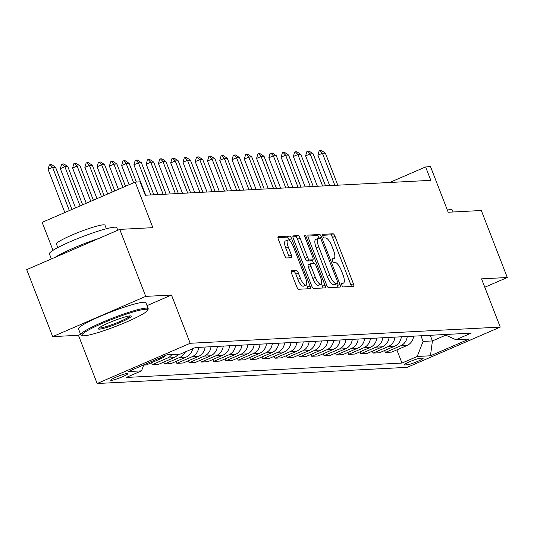 <?xml version="1.0" encoding="UTF-8"?>
<svg xmlns="http://www.w3.org/2000/svg" width="534" height="534" viewBox="0 0 534 534"><rect width="100%" height="100%" fill="white"/><g stroke="black" fill="none" stroke-linecap="round" stroke-linejoin="round"><path stroke-width="0.8" d="M341.827 285.129A1.989 0.634 66.6 0 0 343.215 286.932L353.448 286.398A2.837 0.908 66.6 0 0 353.555 286.378A2.837 0.908 66.6 0 0 353.395 283.721L335.025 236.368A2.837 0.908 66.6 0 0 333.042 233.792L322.81 234.326A1.989 0.634 66.6 0 0 322.736 234.339A1.989 0.634 66.6 0 0 322.85 236.202A1.989 0.634 66.6 0 0 324.238 238.01L325.566 237.937A9.085 2.91 66.6 0 1 331.914 246.194L333.443 250.139A9.085 2.91 66.6 0 1 333.964 258.643A9.085 2.91 66.6 0 1 333.623 258.716L332.302 258.79A1.989 0.634 66.6 0 0 332.228 258.803A1.989 0.634 66.6 0 0 332.342 260.665A1.989 0.634 66.6 0 0 333.73 262.474L335.052 262.401A9.085 2.91 66.6 0 1 341.4 270.658L342.928 274.603A9.085 2.91 66.6 0 1 343.455 283.107A9.085 2.91 66.6 0 1 343.115 283.18L341.787 283.254A1.989 0.634 66.6 0 0 341.713 283.267A1.989 0.634 66.6 0 0 341.827 285.129M111.286 380.388A9.258 1.041 158.8 0 0 121.118 377.318A9.258 1.041 158.8 0 0 127.966 373.56A9.258 1.041 158.8 0 0 127.386 373.426A9.258 1.041 158.8 0 0 117.553 376.503A9.258 1.041 158.8 0 0 110.705 380.255A9.258 1.041 158.8 0 0 111.286 380.388M291.504 270.711A2.837 0.908 66.6 0 0 291.397 270.738A2.837 0.908 66.6 0 0 291.564 273.395L296.717 286.678A2.837 0.908 66.6 0 0 298.7 289.261L310.06 288.667A2.837 0.908 66.6 0 0 310.167 288.64A2.837 0.908 66.6 0 0 310.007 285.984L291.637 238.638A2.837 0.908 66.6 0 0 289.655 236.055L278.294 236.649A2.837 0.908 66.6 0 0 278.187 236.675A2.837 0.908 66.6 0 0 278.347 239.332L284.575 255.379A2.837 0.908 66.6 0 0 286.558 257.955L291.417 257.702A2.837 0.908 66.6 0 0 291.524 257.675A2.837 0.908 66.6 0 0 291.364 255.018L288.28 247.062A7.596 2.436 66.6 0 1 287.839 239.96A7.596 2.436 66.6 0 1 293.426 246.795L305.521 277.967A7.596 2.436 66.6 0 1 305.962 285.069A7.596 2.436 66.6 0 1 300.368 278.234L298.352 273.041A2.837 0.908 66.6 0 0 296.37 270.458L291.31 270.798M484.799 287.239L507.3 277.506L481.314 210.509L448.2 212.238L430.531 166.681L425.625 166.935L430.818 180.338L145.295 195.244L140.095 181.84L135.189 182.101L42.146 222.344L53 250.333M147.03 305.615L171.487 295.035L145.735 296.383L119.749 229.386L152.864 227.658L135.189 182.101M171.487 295.035L190.197 343.275L500.251 327.088L407.208 367.332L97.155 383.519L190.197 343.275M507.3 277.506L481.541 278.848L500.251 327.088M326.668 285.116A2.837 0.908 66.6 0 0 328.65 287.692L340.018 287.098A2.837 0.908 66.6 0 0 340.125 287.078A2.837 0.908 66.6 0 0 339.958 284.422L321.595 237.069A2.837 0.908 66.6 0 0 319.612 234.493L308.245 235.087A2.837 0.908 66.6 0 0 308.138 235.107A2.837 0.908 66.6 0 0 308.305 237.763L326.668 285.116M325.039 287.886L313.672 288.473A2.837 0.908 66.6 0 1 311.689 285.897L293.326 238.551A2.837 0.908 66.6 0 1 293.159 235.894A2.837 0.908 66.6 0 1 293.266 235.868L298.132 235.614A2.837 0.908 66.6 0 1 300.115 238.191L307.564 257.395A2.837 0.908 66.6 0 0 309.546 259.978L312.77 259.811A2.837 0.908 66.6 0 0 312.877 259.784A2.837 0.908 66.6 0 0 312.717 257.128L304.961 237.136A1.989 0.634 66.6 0 1 304.847 235.274A1.989 0.634 66.6 0 1 306.309 237.063L324.979 285.203A2.837 0.908 66.6 0 1 325.146 287.859A2.837 0.908 66.6 0 1 325.039 287.886M145.735 296.383L52.686 336.627L26.7 269.63L119.749 229.386M422.568 358.114L420.405 358.227A8.965 1.008 158.8 0 0 410.886 361.204A8.965 1.008 158.8 0 0 404.251 364.842A8.965 1.008 158.8 0 0 404.819 364.969L406.975 364.856A8.965 1.008 158.8 0 0 416.5 361.878A8.965 1.008 158.8 0 0 423.128 358.241A8.965 1.008 158.8 0 0 422.568 358.114M444.355 334.551L455.923 339.731L471.135 333.149L195.424 347.541L180.212 354.122L166.962 354.816L128.24 371.564L141.483 370.876L126.271 377.458L401.982 363.06L417.194 356.485L423.095 341.413L420.912 335.773M455.923 339.731L469.172 339.043L430.444 355.791L417.194 356.485M52.686 336.627L78.445 335.279L97.155 383.519M425.625 166.935L389.68 182.481M430.23 335.285L432.42 340.926L445.73 335.165M423.095 341.413L432.42 340.926L430.444 355.791M396.869 349.89L401.982 363.06M384.607 350.531L385.348 352.447L391.729 352.113L406.941 345.531A11.568 10.88 -93 0 0 413.603 336.153M372.345 351.172L373.086 353.087L379.467 352.754L394.679 346.172A11.568 10.88 -93 0 0 401.341 336.794M360.076 351.813L360.824 353.728L367.198 353.395L382.411 346.813A11.568 10.88 -93 0 0 389.072 337.435M347.814 352.453L348.555 354.369L354.936 354.035L370.149 347.454A11.568 10.88 -93 0 0 376.81 338.075M335.546 353.094L336.293 355.01L342.668 354.676L357.887 348.095A11.568 10.88 -93 0 0 364.548 338.716M323.284 353.728L324.025 355.651L330.406 355.317L345.618 348.735A11.568 10.88 -93 0 0 352.28 339.357M311.022 354.369L311.763 356.291L318.137 355.958L333.356 349.376A11.568 10.88 -93 0 0 340.018 339.998M298.753 355.01L299.494 356.926L305.875 356.599L321.088 350.017A11.568 10.88 -93 0 0 327.749 340.639M286.491 355.651L287.232 357.566L293.613 357.239L308.826 350.658A11.568 10.88 -93 0 0 315.487 341.273M274.222 356.291L274.97 358.207L281.345 357.873L296.557 351.299A11.568 10.88 -93 0 0 303.219 341.914M261.96 356.932L262.701 358.848L269.083 358.514L284.295 351.939A11.568 10.88 -93 0 0 290.957 342.554M249.692 357.573L250.439 359.489L256.814 359.155L272.033 352.574A11.568 10.88 -93 0 0 278.695 343.195M237.43 358.214L238.171 360.13L244.552 359.796L259.764 353.214A11.568 10.88 -93 0 0 266.426 343.836M225.168 358.855L225.909 360.77L232.283 360.437L247.502 353.855A11.568 10.88 -93 0 0 254.164 344.477M212.899 359.495L213.647 361.411L220.021 361.077L235.234 354.496A11.568 10.88 -93 0 0 241.895 345.118M200.637 360.136L201.378 362.052L207.759 361.718L222.972 355.137A11.568 10.88 -93 0 0 229.633 345.758M188.368 360.77L189.116 362.693L195.491 362.359L210.703 355.777A11.568 10.88 -93 0 0 217.365 346.399M176.107 361.411L176.847 363.334L183.229 363L198.441 356.418A11.568 10.88 -93 0 0 205.103 347.04M163.838 362.052L164.585 363.974L170.96 363.641L186.179 357.059A11.568 10.88 -93 0 0 192.681 348.729M151.576 362.693L152.317 364.609L158.698 364.281L173.91 357.7A11.568 10.88 -93 0 0 178.283 354.222M143.759 365.056L146.429 364.922L161.648 358.341A11.568 10.88 -93 0 0 165.58 355.417M385.348 352.447L400.567 345.865A11.568 10.88 -93 0 0 407.228 336.487M373.086 353.087L388.298 346.506A11.568 10.88 -93 0 0 394.96 337.128M360.824 353.728L376.036 347.147A11.568 10.88 -93 0 0 382.698 337.768M348.555 354.369L363.774 347.788A11.568 10.88 -93 0 0 370.429 338.409M336.293 355.01L351.505 348.428A11.568 10.88 -93 0 0 358.167 339.05M324.025 355.651L339.244 349.069A11.568 10.88 -93 0 0 345.905 339.691M311.763 356.291L326.975 349.71A11.568 10.88 -93 0 0 333.637 340.332M299.494 356.926L314.713 350.351A11.568 10.88 -93 0 0 321.375 340.966M287.232 357.566L302.444 350.992A11.568 10.88 -93 0 0 309.106 341.606M274.97 358.207L290.182 351.626A11.568 10.88 -93 0 0 296.844 342.247M262.701 358.848L277.92 352.266A11.568 10.88 -93 0 0 284.575 342.888M250.439 359.489L265.652 352.907A11.568 10.88 -93 0 0 272.313 343.529M238.171 360.13L253.39 353.548A11.568 10.88 -93 0 0 260.051 344.17M225.909 360.77L241.121 354.189A11.568 10.88 -93 0 0 247.783 344.81M213.647 361.411L228.859 354.83A11.568 10.88 -93 0 0 235.521 345.451M201.378 362.052L216.59 355.47A11.568 10.88 -93 0 0 223.252 346.092M189.116 362.693L204.328 356.111A11.568 10.88 -93 0 0 210.99 346.733M176.847 363.334L192.066 356.752A11.568 10.88 -93 0 0 198.728 347.374M164.585 363.974L179.798 357.393A11.568 10.88 -93 0 0 185.391 351.886M152.317 364.609L167.536 358.034A11.568 10.88 -93 0 0 171.908 354.556M143.86 364.809L141.483 370.876M78.445 335.279L80.614 334.344M351.312 286.511A2.837 0.908 66.6 0 0 350.878 284.809L332.515 237.456A2.837 0.908 66.6 0 0 330.533 234.88L322.589 235.294M319.125 238.277L319.078 238.157A2.837 0.908 66.6 0 0 317.096 235.581L307.871 236.061M337.875 287.212A2.837 0.908 66.6 0 0 337.441 285.51L336.787 283.808M337.528 283.474A1.989 0.634 66.6 0 0 337.601 283.454A1.989 0.634 66.6 0 0 337.488 281.598L321.368 240.04A1.989 0.634 66.6 0 0 319.979 238.231L318.584 238.304A9.085 2.91 66.6 0 0 318.237 238.384A9.085 2.91 66.6 0 0 318.765 246.882L329.785 275.29A9.085 2.91 66.6 0 0 336.133 283.547L337.528 283.474L335.012 284.562A1.989 0.634 66.6 0 0 335.085 284.542A1.989 0.634 66.6 0 0 335.152 284.502M316.068 239.392A9.085 2.91 66.6 0 0 315.727 239.472A9.085 2.91 66.6 0 0 316.248 247.97L318.765 246.882M335.012 284.562L333.616 284.635A9.085 2.91 66.6 0 1 327.269 276.378L316.248 247.97M292.892 236.842L295.616 236.702L298.132 235.614M310.454 260.812A2.837 0.908 66.6 0 1 310.367 260.872A2.837 0.908 66.6 0 1 310.261 260.892L307.03 261.066A2.837 0.908 66.6 0 1 305.048 258.483L297.598 239.279A2.837 0.908 66.6 0 0 295.616 236.702M312.283 260.038L313.638 263.522M321.408 283.561L322.469 286.291L324.979 285.203M315.294 277.32A7.596 2.436 66.6 0 0 320.881 284.161A7.596 2.436 66.6 0 0 320.447 277.053L316.188 266.072A2.837 0.908 66.6 0 0 314.199 263.489L310.975 263.656A2.837 0.908 66.6 0 0 310.868 263.683A2.837 0.908 66.6 0 0 311.035 266.339L315.294 277.32L312.777 278.408A7.596 2.436 66.6 0 0 318.371 285.243L320.881 284.161M310.775 263.743L308.458 264.744A2.837 0.908 66.6 0 0 308.352 264.771A2.837 0.908 66.6 0 0 308.518 267.427L311.035 266.339M312.777 278.408L308.518 267.427M322.896 287.993A2.837 0.908 66.6 0 0 322.469 286.291M305.962 285.069L303.445 286.157A7.596 2.436 66.6 0 1 297.852 279.322L295.836 274.129A2.837 0.908 66.6 0 0 293.854 271.546L291.13 271.693M287.839 239.96L285.323 241.048A7.596 2.436 66.6 0 0 285.763 248.15L288.28 247.062M289.281 257.815A2.837 0.908 66.6 0 0 288.847 256.106L285.763 248.15M289.408 240.447L289.128 239.726A2.837 0.908 66.6 0 0 287.145 237.143L277.92 237.623M307.924 288.774A2.837 0.908 66.6 0 0 307.491 287.072L306.483 284.475M337.802 185.191L325.36 153.111L322.416 153.265L334.858 185.345M317.89 155.22L319.158 150.888L319.913 150.561L322.416 153.265L317.89 155.22L329.678 185.618M319.913 150.561L321.388 150.481L325.36 153.111M325.54 185.832L313.098 153.752L310.154 153.905L322.596 185.986M305.622 155.861L306.896 151.523L307.651 151.202L310.154 153.905L305.622 155.861L317.41 186.259M307.651 151.202L309.119 151.122L313.098 153.752M313.271 186.473L300.829 154.393L297.885 154.546L310.327 186.626M293.36 156.502L294.628 152.163L295.382 151.843L297.885 154.546L293.36 156.502L305.148 186.893M295.382 151.843L296.857 151.763L300.829 154.393M301.009 187.114L288.567 155.034L285.623 155.187L298.065 187.267M281.098 157.143L282.366 152.804L283.12 152.477L285.623 155.187L281.098 157.143L292.886 187.534M283.12 152.477L284.589 152.404L288.567 155.034M288.74 187.754L276.298 155.674L273.355 155.828L285.797 187.908M268.829 157.784L270.097 153.445L270.858 153.118L273.355 155.828L268.829 157.784L280.617 188.175M270.858 153.118L272.327 153.044L276.298 155.674M447.338 210.022A36.158 4.058 -21.2 0 1 450.109 209.675A36.158 4.058 -21.2 0 1 452.385 210.196L453.079 211.985M84.132 335.793A35.291 3.958 158.8 0 0 119.77 324.819A35.291 3.958 158.8 0 0 147.664 310.261A35.291 3.958 158.8 0 0 145.488 309.253A35.291 3.958 158.8 0 0 106.206 321.715A35.291 3.958 158.8 0 0 82.276 335.619A35.291 3.958 158.8 0 0 84.132 335.793M82.276 335.619L81.168 335.138A36.158 4.058 -21.2 0 1 80.788 334.798A36.158 4.058 -21.2 0 1 107.541 320.126A36.158 4.058 -21.2 0 1 145.929 308.125A36.158 4.058 -21.2 0 1 148.205 308.645A36.158 4.058 -21.2 0 1 148.158 309.153L147.664 310.261M99.471 329.158A17.642 1.976 -21.2 0 1 98.383 328.657A17.642 1.976 -21.2 0 1 112.327 321.375A17.642 1.976 -21.2 0 1 130.149 315.888A17.642 1.976 -21.2 0 1 131.077 315.974A17.642 1.976 -21.2 0 1 119.109 322.923A17.642 1.976 -21.2 0 1 99.471 329.158M99.03 327.949A16.774 1.882 158.8 0 0 99.911 328.03A16.774 1.882 158.8 0 0 116.853 322.81A16.774 1.882 158.8 0 0 130.116 315.888M51.371 258.957L49.395 253.864A36.158 4.058 -21.2 0 1 76.148 239.199A36.158 4.058 -21.2 0 1 114.543 227.19A36.158 4.058 -21.2 0 1 116.819 227.711L117.794 230.227M57.819 247.576L56.444 244.038A26.032 2.917 -21.2 0 1 75.701 233.478A26.032 2.917 -21.2 0 1 103.349 224.834A26.032 2.917 -21.2 0 1 104.984 225.208L106.359 228.752M80.788 334.798L78.498 328.897A36.158 4.058 -21.2 0 1 105.251 314.232A36.158 4.058 -21.2 0 1 143.646 302.231A36.158 4.058 -21.2 0 1 145.922 302.751L148.205 308.645M55.156 257.321A36.158 4.058 -21.2 0 1 98.483 238.578M276.478 188.395L264.036 156.315L261.093 156.469L273.535 188.549M256.567 158.424L257.835 154.086L258.589 153.759L261.093 156.469L256.567 158.424L268.355 188.816M258.589 153.759L260.065 153.685L264.036 156.315M264.217 189.036L251.768 156.956L248.824 157.109L261.273 189.19M244.298 159.065L245.573 154.727L246.328 154.399L248.824 157.109L244.298 159.065L256.086 189.457M246.328 154.399L247.796 154.326L251.768 156.956M251.948 189.67L239.506 157.597L236.562 157.75L249.004 189.83M232.036 159.706L233.305 155.367L234.059 155.04L236.562 157.75L232.036 159.706L243.824 190.097M234.059 155.04L235.534 154.967L239.506 157.597M239.686 190.311L227.244 158.231L224.3 158.384L236.742 190.464M219.768 160.347L221.043 156.008L221.797 155.681L224.3 158.384L219.768 160.347L231.556 190.738M221.797 155.681L223.265 155.601L227.244 158.231M227.417 190.952L214.975 158.872L212.031 159.025L224.474 191.105M207.506 160.988L208.774 156.649L209.528 156.322L212.031 159.025L207.506 160.988L219.294 191.379M209.528 156.322L211.003 156.242L214.975 158.872M215.155 191.593L202.713 159.512L199.769 159.666L212.212 191.746M195.244 161.628L196.512 157.29L197.266 156.963L199.769 159.666L195.244 161.628L207.032 192.02M197.266 156.963L198.735 156.883L202.713 159.512M202.887 192.233L190.444 160.153L187.501 160.307L199.943 192.387M182.975 162.269L184.25 157.93L185.004 157.603L187.501 160.307L182.975 162.269L194.763 192.661M185.004 157.603L186.473 157.523L190.444 160.153M190.625 192.874L178.182 160.794L175.239 160.948L187.681 193.028M170.713 162.903L171.981 158.571L172.736 158.244L175.239 160.948L170.713 162.903L182.501 193.301M172.736 158.244L174.211 158.164L178.182 160.794M178.363 193.515L165.914 161.435L162.97 161.588L175.419 193.668M158.444 163.544L159.719 159.205L160.474 158.885L162.97 161.588L158.444 163.544L170.233 193.942M160.474 158.885L161.942 158.805L165.914 161.435M166.094 194.156L153.652 162.076L150.708 162.229L163.15 194.309M146.183 164.185L147.451 159.846L148.205 159.519L150.708 162.229L146.183 164.185L157.971 194.576M148.205 159.519L149.68 159.446L153.652 162.076M153.832 194.797L141.39 162.716L138.446 162.87L150.888 194.95M133.914 164.826L135.189 160.487L135.943 160.16L138.446 162.87L133.914 164.826L145.709 195.217M135.943 160.16L137.412 160.087L141.39 162.716M136.37 182.034L129.121 163.357L126.178 163.511L133.647 182.768M121.652 165.467L122.92 161.128L123.674 160.801L126.178 163.511L121.652 165.467L129.121 184.724M123.674 160.801L125.15 160.727L129.121 163.357M125.503 186.286L116.859 163.998L113.916 164.152L122.933 187.401M109.39 166.107L110.658 161.769L111.412 161.442L113.916 164.152L109.39 166.107L118.408 189.356M111.412 161.442L112.881 161.368L116.859 163.998M114.79 190.925L104.591 164.639L101.647 164.792L112.213 192.033M97.121 166.748L98.396 162.409L99.15 162.082L101.647 164.792L97.121 166.748L107.688 193.996M99.15 162.082L100.619 162.009L104.591 164.639M104.07 195.557L92.329 165.273L89.385 165.433L101.5 196.672M84.859 167.389L86.128 163.05L86.882 162.723L89.385 165.433L84.859 167.389L96.974 198.628M86.882 162.723L88.357 162.65L92.329 165.273M93.357 200.19L80.06 165.914L77.116 166.067L90.787 201.305M72.591 168.03L73.866 163.691L74.62 163.364L77.116 166.067L72.591 168.03L86.261 203.26M74.62 163.364L76.088 163.284L80.06 165.914M82.643 204.829L67.798 166.555L64.854 166.708L80.073 205.937M60.329 168.671L61.597 164.332L62.351 164.005L64.854 166.708L60.329 168.671L75.541 207.9M62.351 164.005L63.826 163.925L67.798 166.555M71.923 209.462L55.536 167.195L52.592 167.349L69.353 210.576M48.06 169.311L49.335 164.973L50.089 164.646L52.592 167.349L48.06 169.311L64.828 212.532M50.089 164.646L51.558 164.565L55.536 167.195M400.567 345.865L406.941 345.531M388.298 346.506L394.679 346.172M376.036 347.147L382.411 346.813M363.774 347.788L370.149 347.454M351.505 348.428L357.887 348.095M339.244 349.069L345.618 348.735M326.975 349.71L333.356 349.376M314.713 350.351L321.088 350.017M302.444 350.992L308.826 350.658M290.182 351.626L296.557 351.299M277.92 352.266L284.295 351.939M265.652 352.907L272.033 352.574M253.39 353.548L259.764 353.214M241.121 354.189L247.502 353.855M228.859 354.83L235.234 354.496M216.59 355.47L222.972 355.137M204.328 356.111L210.703 355.777M192.066 356.752L198.441 356.418M179.798 357.393L186.179 357.059M167.536 358.034L173.91 357.7M158.431 358.508L161.648 358.341M406.361 363.274L406.975 364.856M404.585 364.368L404.819 364.969M341.526 283.868L343.115 283.18M332.035 259.404L333.623 258.716M330.533 234.88L333.042 233.792M332.515 237.456L335.025 236.368M350.878 284.809L353.395 283.721M317.096 235.581L319.612 234.493M319.078 238.157L321.595 237.069M337.441 285.51L339.958 284.422M327.269 276.378L329.785 275.29M333.616 284.635L336.133 283.547M297.598 239.279L300.115 238.191M305.048 258.483L307.564 257.395M307.03 261.066L309.546 259.978M310.261 260.892L312.77 259.811M305.134 237.577L306.309 237.063M293.854 271.546L296.37 270.458M295.836 274.129L298.352 273.041M297.852 279.322L300.368 278.234M288.847 256.106L291.364 255.018M287.145 237.143L289.655 236.055M289.128 239.726L291.637 238.638M307.491 287.072L310.007 285.984M341.526 283.941L343.455 283.107M332.041 259.477L333.964 258.643M335.085 284.542L337.601 283.454M315.727 239.472L318.237 238.384M310.367 260.872L312.877 259.784M308.352 264.771L310.868 263.683"/></g></svg>
